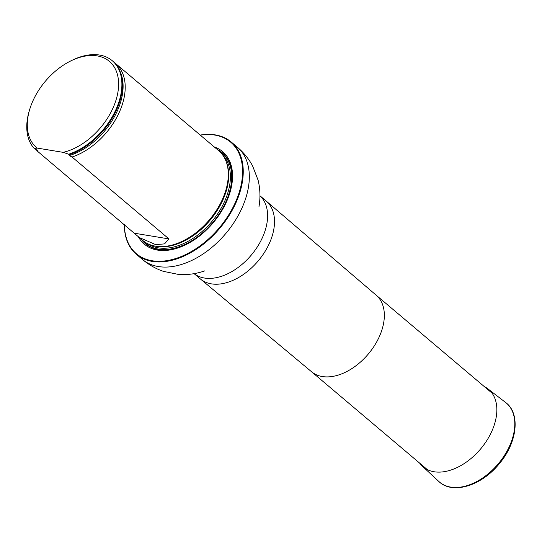 <?xml version="1.0" encoding="UTF-8"?>
<svg xmlns="http://www.w3.org/2000/svg" width="542" height="542" viewBox="0 0 542 542"><rect width="100%" height="100%" fill="white"/><g stroke="black" fill="none" stroke-linecap="round" stroke-linejoin="round"><path stroke-width="0.81" d="M124.416 224.72A73.028 46.646 -49.8 0 0 167.437 260.553A73.028 46.646 -49.8 0 0 233.602 206.156A73.028 46.646 -49.8 0 0 200.323 135.154M138.318 236.678A60.623 38.719 -49.8 0 0 179.605 247.362A60.623 38.719 -49.8 0 0 225.093 204.754A60.623 38.719 -49.8 0 0 214.239 146.923M200.215 135.066A73.495 46.944 130.2 0 1 231.231 142.024A73.495 46.944 130.2 0 1 234.205 206.441A73.495 46.944 130.2 0 1 136.333 254.279A73.495 46.944 130.2 0 1 124.314 224.632M35.975 149.389A58.787 37.554 -49.8 0 0 37.622 151.353L142.79 240.479A58.787 37.554 -49.8 0 0 156.848 246.359A58.787 37.554 -49.8 0 0 209.422 219.822A58.787 37.554 -49.8 0 0 226.834 163.569A58.787 37.554 -49.8 0 0 218.69 150.683L115.595 63.536A58.787 37.554 -49.8 0 0 114.172 62.425M37.147 148.074A56.436 36.05 130.2 0 1 29.783 109.166A56.436 36.05 130.2 0 1 70.399 61.117A56.436 36.05 130.2 0 1 118.468 87.75A56.436 36.05 130.2 0 1 63.136 152.349L37.147 148.074L34.302 148.549A58.787 37.554 130.2 0 1 29.363 110.534L29.783 109.166M70.399 61.117L71.679 60.48A58.787 37.554 130.2 0 1 112.282 60.738A58.787 37.554 130.2 0 1 115.595 110.331A58.787 37.554 130.2 0 1 68.739 154.213L69.288 154.68L68.746 154.761M63.136 152.349L68.739 154.213M112.282 60.738L112.838 61.205A58.787 37.554 130.2 0 1 116.144 110.798A58.787 37.554 130.2 0 1 69.288 154.68M37.622 151.353L37.588 150.378L34.302 148.549M69.01 154.714L69.234 155.581L72.052 157.017L168.928 238.907L164.531 243.886L155.703 244.638L139.308 237.538M37.107 149.897A57.947 37.019 -49.8 0 0 37.588 150.378L37.452 150.148M72.052 157.017A58.787 37.554 -49.8 0 0 118.908 113.129A58.787 37.554 -49.8 0 0 115.595 63.536M484.27 386.561A50.724 32.398 130.2 0 1 487.827 388.77A50.724 32.398 130.2 0 1 480.558 449.013A50.724 32.398 130.2 0 1 422.367 466.215A50.724 32.398 130.2 0 1 419.596 463.078M376.148 295.166A50.094 31.998 130.2 0 1 376.25 295.248A50.094 31.998 130.2 0 1 378.181 339.075A50.094 31.998 130.2 0 1 311.569 371.765A50.094 31.998 130.2 0 1 311.474 371.683M268.243 245.722A51.002 32.574 130.2 0 1 200.432 279.001A51.002 32.574 130.2 0 1 200.33 278.92L194.097 273.649A51.002 32.574 130.2 0 0 261.332 239.882A51.002 32.574 130.2 0 0 259.943 195.777L266.176 201.021A51.002 32.574 130.2 0 1 266.278 201.109A51.002 32.574 130.2 0 1 268.243 245.722M231.231 142.024L237.308 147.16A73.495 46.944 130.2 0 1 240.282 211.583A73.495 46.944 130.2 0 1 142.417 259.422C148.684 264.726 155.656 268.697 163.318 271.339L178.542 274.442C187.505 275.045 196.224 273.859 204.693 270.892L204.693 270.892M141.218 239.151A59.545 38.035 -49.8 0 0 182.071 245.912A59.545 38.035 -49.8 0 0 224.652 204.883A59.545 38.035 -49.8 0 0 217.125 149.355M156.848 246.359L157.668 246.461A58.299 37.235 -49.8 0 0 209.795 220.14A58.299 37.235 -49.8 0 0 227.071 164.362L226.834 163.569M154.998 246.082A58.211 37.181 -49.8 0 0 209.991 220.303A58.211 37.181 -49.8 0 0 226.251 161.787M147.675 243.683A58.211 37.181 -49.8 0 0 211.692 221.746A58.211 37.181 -49.8 0 0 222.667 154.965M218.609 150.615A59.153 37.784 -49.8 0 1 212.708 222.599A59.153 37.784 -49.8 0 1 142.709 240.411A59.153 37.784 -49.8 0 0 212.708 222.599A59.153 37.784 -49.8 0 0 218.616 150.615M69.234 155.581A57.947 37.019 -49.8 0 0 120.128 71.612M134.497 233.243L168.928 238.907M487.827 388.77L505.591 402.462A51.741 33.048 130.2 0 1 498.179 463.911A51.741 33.048 130.2 0 1 438.817 481.459L422.367 466.215M311.521 371.724L427.353 469.636M376.202 295.207L492.034 393.119M376.25 295.248L266.278 201.109M311.569 371.765L200.432 279.001M136.333 254.279L142.417 259.422M237.308 147.16C243.582 152.465 248.656 158.671 252.538 165.784L258.134 180.276C260.221 189.023 260.506 197.81 258.988 206.658L258.961 206.82M505.591 402.462C520.781 413.444 517.217 442.767 499.257 463.762C481.635 485.788 452.448 494.907 438.817 481.459"/></g></svg>
